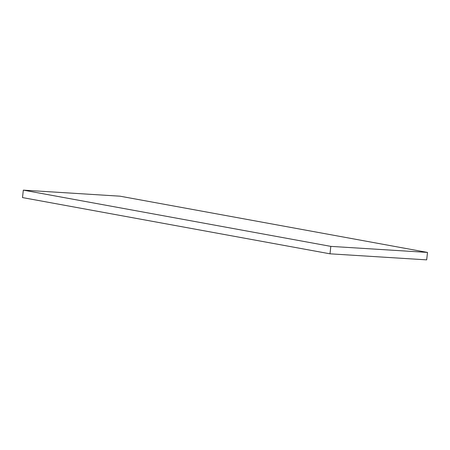 <?xml version="1.0" encoding="UTF-8"?>
<svg xmlns="http://www.w3.org/2000/svg" width="450" height="450" viewBox="0 0 450 450"><rect width="100%" height="100%" fill="white"/><g stroke="black" fill="none" stroke-linecap="round" stroke-linejoin="round"><path stroke-width="0.67" d="M427.5 252.422L426.679 259.864L329.996 253.817L330.817 246.375L427.5 252.422L120.004 196.183L23.321 190.136L330.817 246.375M329.996 253.817L22.5 197.578L23.321 190.136"/></g></svg>
